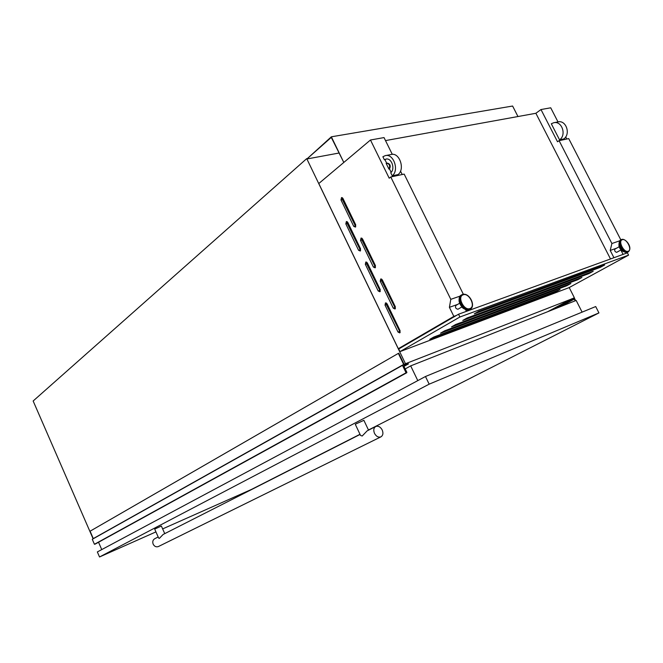 <?xml version="1.0" encoding="UTF-8"?>
<svg xmlns="http://www.w3.org/2000/svg" width="663" height="663" viewBox="0 0 663 663"><rect width="100%" height="100%" fill="white"/><g stroke="black" fill="none" stroke-linecap="round" stroke-linejoin="round"><path stroke-width="0.99" d="M338.892 153.054L306.903 158.979L331.285 137.39L343.807 162.452L331.343 136.81L306.903 158.979M517.969 116.539L512.607 106.03L331.343 136.81M407.571 363.622L404.248 364.65L398.753 353.23L398.347 353.387L403.659 364.435L402.482 365.346L406.063 372.78L406.891 372.366L403.643 365.785L408.507 363.871L407.571 363.622M398.347 353.387L90.102 531.187L93.334 538.721M406.063 372.78L94.436 544.273L92.273 539.309L402.482 365.346M94.436 544.273L406.784 372.73L95.024 544.182M403.709 366.548L408.507 363.871M404.231 364.609L405.242 364.037M404.355 364.774L405.333 364.219M552.925 309.629L570.594 300.206L574.059 298.847L575.277 300.795M547.655 311.718L572.012 298.706L572.285 299.237L570.876 299.56L570.594 300.206M575.658 300.646L574.324 297.994L573.271 298.168M572.351 298.864L573.064 298.483L572.012 298.706M550.207 310.707L570.57 299.833M551.533 310.185L570.462 300.082M360.266 251.028L360.548 248.832L347.777 222.37L346.376 221.508L345.821 223.862L358.559 250.274L360.266 251.028M379.924 291.77L380.231 289.598L367.327 262.871L365.835 261.984L365.321 264.28L378.183 290.958L379.924 291.77M399.772 332.909L400.104 330.771L387.076 303.778L385.485 302.867L385.012 305.096L397.999 332.03L399.772 332.909M355.443 227.086L355.724 224.856L342.92 198.378L341.561 197.524L340.973 199.936L353.744 226.365L355.443 227.086M375.15 267.844L375.449 265.648L362.52 238.904L361.062 238.025L360.515 240.379L373.41 267.056L375.15 267.844M395.04 309.008L395.363 306.836L382.302 279.827L380.753 278.924L380.247 281.211L393.267 308.162L395.04 309.008M456.028 305.386L455.904 305.444C454.984 307.408 455.655 308.676 457.926 309.248L458.216 309.074M621.529 250.423L619.002 246.064M614.974 249.106L614.908 249.131C614.328 250.697 614.908 251.774 616.64 252.346L616.797 252.263M318.795 183.552L398.314 348.713L318.787 183.527L370.468 140.001L389.206 178.214L390.772 176.988L450.799 299.328L449.406 307.325L453.84 316.384L398.306 348.705L400.85 347.76M433.776 337.036L560.069 289.458L556.066 291.654L429.781 339.323L433.776 337.036M444.608 330.829L570.876 283.524L566.799 285.761L440.514 333.174L444.608 330.829M455.696 324.489L581.915 277.466L577.755 279.753L451.511 326.884L455.696 324.489M467.05 317.991L593.186 271.283L588.935 273.612L462.757 320.444L467.05 317.991M478.678 311.328L604.689 264.96L600.346 267.346L474.285 313.848L478.678 311.328M386.164 163.429L388.949 169.115C390.35 165.849 389.579 163.894 386.645 163.239L386.164 163.429M390.739 172.753L392.239 175.811C399.524 170.325 393.441 153.045 385.153 155.672L382.882 156.75L384.383 159.8L385.816 159.137C391.402 157.346 395.587 168.916 390.739 172.753M404.157 364.459L405.474 363.722L306.729 158.623L33.15 400.999L93.135 538.828M613.946 257.716L610.217 250.448L611.891 243.52L559.1 140.68L557.517 141.766L540.983 109.544L550.729 107.804L557.997 121.926M565.696 136.893L566.79 139.015M620.825 239.865L568.713 138.6L559.1 140.68M616.698 252.321L620.858 250.017L623.079 254.393M611.891 243.52L619.772 240.785M610.217 250.448L616.607 248.186M554.094 122.688L557.79 121.967C565.962 119.522 571.075 134.067 563.765 138.948L559.564 139.852L551.309 123.774L553.564 122.796C561.743 120.343 566.882 134.954 559.564 139.852M572.252 298.715L405.474 363.722M390.772 176.988L404.173 174.096L463.346 294.264M450.799 299.328L460.105 296.104M569.21 287.551L574.299 297.621M453.84 316.384L456.451 315.431M449.406 307.325L457.644 304.408M465.583 309.613L466.437 311.345M399.971 351.622L398.712 349.003L458.539 314.221L627.389 252.827L628.574 255.139L569.028 287.651L399.971 351.622L459.907 316.997L458.539 314.221M370.468 140.001L384.026 137.581L392.289 154.355M540.983 109.544L535.878 113.282L385.51 140.589M392.239 175.811L398.09 174.56C405.383 169.09 399.333 151.902 391.037 154.529L385.692 155.573M387.018 163.181L387.217 163.123C390.159 163.778 390.921 165.733 389.529 168.99L391.162 172.33M389.529 168.99L388.949 169.115M386.289 159.045L384.954 159.684L386.695 163.222M384.954 159.684L384.383 159.8M400.518 171.079L402.209 174.518M535.878 113.282L610.499 258.968M459.907 316.997L628.574 255.139M600.007 266.683L600.346 267.346M588.603 272.974L588.935 273.612M577.44 279.131L577.755 279.753M566.5 285.165L566.799 285.761M555.776 291.074L556.066 291.654M381.59 279.024L381.639 280.781L395.438 308.552M361.89 238.166L361.923 239.998L375.498 267.429M342.39 197.715L342.406 199.613L355.758 226.721M386.322 302.941L386.396 304.64L400.195 332.42M366.664 262.109L366.722 263.882L380.297 291.322M347.205 221.674L347.238 223.514L360.597 250.631M582.097 312.132L576.18 300.438L410.687 365.877L404.927 369.076M101.746 549.594L98.547 542.243M417.789 380.612L410.687 365.877M360.075 434.447L163.106 534.469L159.36 538.389L158.664 538.066L154.711 529.14L155.142 528.875L161.382 526.057L164.747 533.632M368.537 430.154L363.888 420.325L356.371 423.715L355.31 424.353L360.531 435.417L362.18 436.03L367.136 430.867L375.598 426.574M374.496 433.37C373.228 430.105 373.675 427.792 375.846 426.442C378.341 425.712 380.454 426.881 382.203 429.955C383.479 433.237 383.015 435.558 380.819 436.909C378.333 437.613 376.228 436.436 374.496 433.37M158.573 546.453L158.341 546.569C156.153 547.265 154.421 546.461 153.161 544.166C152.308 541.688 152.871 539.848 154.844 538.663L158.175 536.972M155.929 531.9L99.533 556.97L429.168 384.167L598.938 312.919L368.462 429.997M360.001 434.298L251.476 489.427L162.65 528.908M598.938 312.919L595.705 306.546L425.472 376.509L97.345 551.939L99.533 556.97M429.168 384.167L425.472 376.509M93.317 538.571L403.659 364.435M94.875 544.091L406.576 372.573M94.942 544.116L406.668 372.631M94.958 544.149L406.692 372.681M406.983 364.02L407.521 363.722M556.398 308.262L574.059 298.847M549.478 310.997L570.86 299.577M550.82 310.466L570.47 299.983L550.837 310.458M559.423 307.06L574.407 299.079M459.807 296.643L459.036 300.24C459.426 303.662 461.017 306.455 463.802 308.635L462.492 307.756L459.202 301.955L462.766 307.93M461.605 294.894L461.357 295.052C455.299 297.753 463.105 312.414 469.197 309.737L469.147 309.762C468.501 310.466 466.719 310.085 463.802 308.635L467.763 309.969M462.418 294.496L461.92 294.712C455.862 297.414 463.669 312.082 469.76 309.414L470.166 309.24C471.882 308.245 472.595 306.381 472.296 303.654M463.155 294.82C456.873 296.585 464.001 311.096 469.918 308.552C476.109 306.679 469.056 292.391 463.155 294.82M622.864 251.277L622.714 251.211C620.203 249.595 618.944 247.357 618.944 244.498L619.167 242.625M626.626 252.437L624.654 252.064C621.024 249.727 619.209 246.487 619.201 242.351L619.855 240.752M627.828 252.114L627.455 252.296C623.079 254.269 616.308 241.73 620.75 239.907L621.14 239.683M628.391 251.807L628.01 251.99C623.643 253.962 616.863 241.415 621.306 239.592L621.571 239.484M628.192 251.252C624.007 253.1 617.759 240.951 622.267 239.733C626.452 237.959 632.635 249.959 628.192 251.252M462.517 294.455C469.537 292.25 476.225 306.323 470.166 309.24L469.918 309.381M394.651 307.698L393.267 308.162M381.639 280.781L380.247 281.211M374.81 266.65L373.41 267.056M361.923 239.998L360.515 240.379M355.161 226L353.744 226.365M342.406 199.613L340.973 199.936M399.375 331.541L397.999 332.03M386.396 304.64L385.012 305.096M379.576 290.518L378.183 290.958M366.722 263.882L365.321 264.28M359.968 249.893L358.559 250.274M347.238 223.514L345.821 223.862M406.452 364.227L407.538 363.622M549.42 311.022L570.876 299.56M459.202 301.955L459.086 300.762M459.036 300.24C459.235 297.297 459.898 295.632 461.042 295.234M461.92 294.712L462.476 294.463M455.904 305.444L459.451 303.339M621.662 239.442C625.781 238.067 633.14 247.813 628.217 251.899L624.654 252.064L622.714 251.211C620.178 249.611 618.927 247.374 618.944 244.498M619.201 242.351L620.585 239.998M614.908 249.131L619.018 246.835M458.034 309.198L461.672 307.068M387.217 163.123L386.802 163.206M380.819 436.909L158.341 546.569"/></g></svg>
